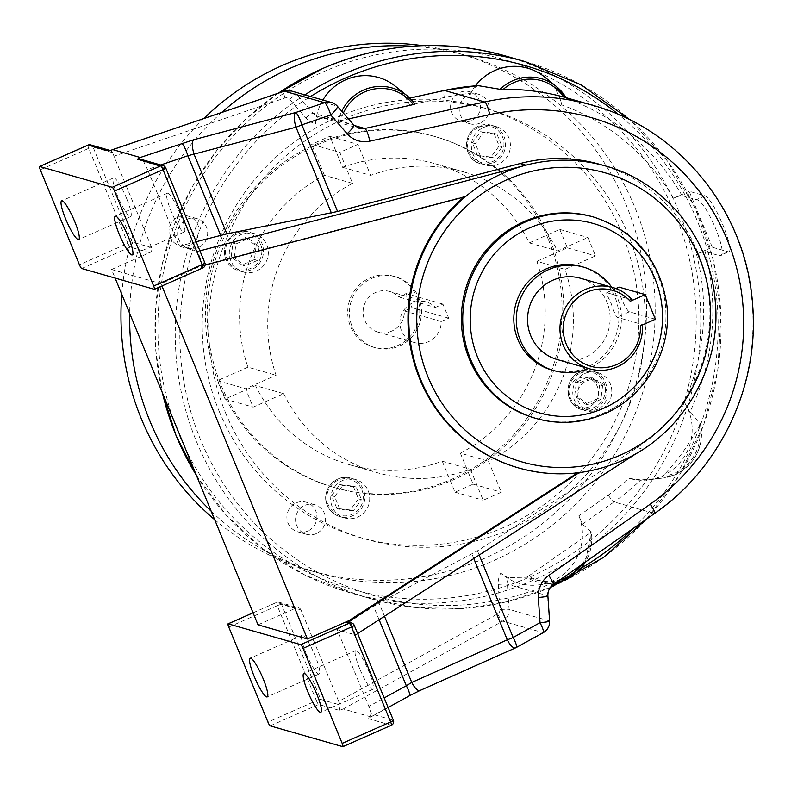 <?xml version="1.0" encoding="UTF-8"?>
<svg xmlns="http://www.w3.org/2000/svg" width="791" height="791" viewBox="0 0 791 791"><rect width="100%" height="100%" fill="white"/><g stroke="black" fill="none" stroke-linecap="round" stroke-linejoin="round"><path stroke-width="0.59" stroke-dasharray="3.96 2.97" d="M699.224 425.835L700.203 423.155A43.97 42.862 -74 0 1 675.148 474.709A43.97 42.862 -74 0 1 663.115 478.031A43.97 42.862 -74 0 1 660.376 478.278L662.749 476.311A42.052 40.994 106 0 0 674.802 473.067A42.052 40.994 106 0 0 699.224 425.835A229.172 223.388 -74 0 1 662.749 476.311M549.597 621.093A12.221 0.949 -3.9 0 0 549.31 620.915L509.107 609.396L507.397 584.223A12.221 11.914 -74 0 1 508.791 577.578L526.401 577.242L528.487 576.145A42.052 40.994 106 0 0 559.81 580.03M712.246 247.227L689.188 191.284L705.088 195.842A30.552 5.29 66.2 0 1 722.331 223.675A30.552 5.29 66.2 0 1 728.966 251.756A30.552 5.29 66.2 0 1 728.145 251.775L712.246 247.227L707.253 249.432A275.584 268.624 106 0 0 684.195 193.488A275.584 268.624 106 0 0 618.681 114.626M306.077 653.326A21.139 3.658 66.2 0 1 302.073 635.292A21.139 3.658 66.2 0 1 315.154 655.927A21.139 3.658 66.2 0 1 319.159 673.972A21.139 3.658 66.2 0 1 306.077 653.326M359.697 668.692A21.139 3.658 66.2 0 1 355.693 650.657A21.139 3.658 66.2 0 1 368.764 671.292A21.139 3.658 66.2 0 1 372.769 689.327A21.139 3.658 66.2 0 1 359.697 668.692M126.639 198.571A21.139 3.658 -113.8 0 0 113.558 177.935A21.139 3.658 -113.8 0 0 117.572 195.97A21.139 3.658 -113.8 0 0 130.644 216.605A21.139 3.658 -113.8 0 0 126.639 198.571M180.259 213.936A21.139 3.658 -113.8 0 0 167.178 193.301A21.139 3.658 -113.8 0 0 171.182 211.335A21.139 3.658 -113.8 0 0 184.263 231.971A21.139 3.658 -113.8 0 0 180.259 213.936M638.555 452.076L642.984 449.209A157.102 153.138 -74 0 1 621.508 460.807A157.102 153.138 -74 0 1 579.22 472.603L579.17 472.632M534.825 418.103A104.738 102.088 106 0 0 603.187 413.288A104.738 102.088 106 0 0 665.814 310.22A104.738 102.088 106 0 0 592.518 216.734M655.383 319.248L629.399 311.802A13.457 2.333 66.2 0 1 621.439 298.662A13.457 2.333 66.2 0 1 618.888 287.192M632.276 299.918L606.568 292.63L615.873 288.517M616.06 288.586L606.885 292.64C606.104 292.571 607.498 296.111 611.057 303.26C613.668 311.071 615.655 315.747 617.039 317.27L642.43 324.547A42.279 41.211 -74 0 1 642.45 324.963M611.67 287.192A53.808 52.453 -74 0 1 617.316 297.485A53.808 52.453 -74 0 1 588.385 368.477M581.187 266.458A53.808 52.453 -74 0 1 614.844 296.773A53.808 52.453 -74 0 1 605.53 353.458A53.808 52.453 -74 0 1 551.545 369.921M580.485 278.254A42.279 41.211 -74 0 1 606.924 302.073A42.279 41.211 -74 0 1 599.608 346.616A42.279 41.211 -74 0 1 557.2 359.539M660.376 478.278L640.848 479.91L629.25 478.387A221.48 215.894 -74 0 1 608.23 495.146L578.913 515.742L582.305 524.245L591.203 531.71A43.97 42.862 -74 0 1 585.38 562.065M633.047 528.586A275.584 268.624 106 0 0 707.253 249.432L696.485 254.188C700.816 252.339 703.693 251.469 705.127 251.568L719.375 255.651C730.558 258.914 706.066 199.52 696.317 199.718L682.069 195.634C680.636 195.535 677.758 196.405 673.428 198.244A221.48 215.894 -74 0 0 561.778 104.946A50.298 49.022 106 0 0 544.633 77.004M475.342 85.863A50.298 49.022 106 0 0 470.556 93.368A221.48 215.894 -74 0 0 444.324 97.481A7.683 1.513 77.5 0 1 444.315 90.451M673.428 198.244L689.188 191.284M322.857 100.032A50.298 49.022 106 0 0 315.599 123.851A19.913 19.409 106 0 1 305.998 117.928L295.874 106.37A275.584 268.624 106 0 0 200.716 440.132A275.584 268.624 106 0 0 499.309 599.944L499.971 609.564A4.538 4.42 -74 0 1 497.608 613.915L338.706 701.439L340.397 705.048L320.701 699.412L281.547 604.413L301.015 609.999L338.706 701.439M444.324 97.481L409.669 105.144A50.298 49.022 106 0 0 395.451 86.318M696.485 254.188A221.48 215.894 -74 0 1 684.294 402.194A50.298 49.022 -74 0 1 648.244 479.86L663.115 478.031L675.168 474.709C695.833 463.655 704.178 446.49 700.223 423.205L689.9 412.022A229.172 223.388 106 0 0 705.127 251.568M728.145 251.775L719.375 255.651L728.966 251.756M561.778 104.946L559.642 95.988L566.049 97.679M478.357 85.675C475.895 86.17 473.295 88.73 470.556 93.368M343.363 113.083A42.052 40.994 106 0 0 340.733 120.627L348.475 118.917M340.733 120.627L338.34 120.964A43.97 42.862 -74 0 1 341.752 111.224M409.669 105.144L406.93 98.756L414.929 104.036M315.599 123.851C316.163 119.194 317.26 116.841 318.862 116.801A12.221 11.914 -74 0 1 318.852 116.791L338.34 120.964M409.768 98.084L406.861 98.727L409.807 98.124M301.015 609.999A3.846 3.747 106 0 0 296.101 608.002L276.642 602.426L253.071 612.837M258.014 624.831L296.101 608.002M81.7 268.515L130.179 247.099L149.647 252.675L111.561 269.504L115.1 278.076M149.647 252.675A3.846 3.747 106 0 0 151.664 247.623L113.973 156.183L284.958 97.985A4.538 4.42 -74 0 1 289.625 99.231L295.874 106.37A275.584 268.624 106 0 1 310.547 96.502M684.294 402.194L689.9 412.022M348.841 622.22A3.846 3.747 -74 0 1 351.244 624.386L354.141 625.216L393.295 720.206L371.295 713.897L368.833 706.393L384.179 697.939M351.244 624.386L355.594 634.936L337.213 629.666L368.833 706.393M642.43 324.547L640.384 325.882M111.561 269.504L160.959 283.653L161.928 285.986M205.106 265.074L199.876 267.061L202.773 267.892L154.294 289.308M199.905 250.846L197.542 251.459L201.893 262.019A3.846 3.747 -74 0 1 199.876 267.061M599.746 164.33A157.102 153.138 -74 0 1 708.548 292.284A157.102 153.138 -74 0 1 637.239 447.568L477.448 550.833L379.018 602.979L384.495 616.268M160.731 164.973L147.531 169.472L143.636 161.552L165.635 167.86L204.78 262.849L201.893 262.019M197.542 251.459L179.152 246.199L147.531 169.472M463.882 197.068A157.102 153.138 -74 0 1 464.653 196.415L202.516 265.301L160.959 283.653M202.516 265.301L203.336 265.539M196.148 241.73L179.152 246.199M337.213 629.666L379.018 602.979M270.215 725.871L318.694 704.455L339.329 710.367L343.274 708.973L370.841 716.873L367.983 718.574L391.278 725.248L342.8 746.664M582.028 564.428A42.052 40.994 106 0 0 589.868 533.025L528.487 576.145M589.868 533.025L591.223 531.75L585.419 562.045M151.664 247.623L132.196 242.046L93.041 147.057L112.737 152.703L113.973 156.183M140.353 159.139L143.636 161.552M305.998 117.928A7.683 1.453 138.8 0 1 313.266 113.242A12.221 11.914 -74 0 0 318.852 116.791L359.055 128.31A12.221 11.914 -74 0 1 353.478 124.76L313.266 113.242L296.902 94.544L337.104 106.063A12.221 2.314 138.8 0 1 337.361 106.212M371.295 713.897L367.983 718.574M409.59 695.704A12.221 1.958 61.2 0 1 409.244 695.714L420.555 690.078A12.221 4.242 66 0 1 419.981 690.513M355.594 634.936L357.661 633.601M464.653 196.415L465.484 196.652M577.707 472.81L578.399 472.365A157.102 153.138 -74 0 1 518.145 467.797M578.399 472.365L579.22 472.603M112.737 152.703L110.948 150.715L108.763 150.982M508.791 577.578C507.13 577.519 504.46 576.026 500.772 573.119A19.913 19.409 106 0 0 498.251 584.391L499.309 599.944A275.584 268.624 106 0 0 552.958 582.71A275.584 268.624 106 0 0 580.762 568.452M339.329 710.367L340.397 705.048M648.244 479.86A50.298 49.022 -74 0 1 629.25 478.387M578.913 515.742A50.298 49.022 -74 0 1 538.523 584.915A50.298 49.022 -74 0 1 500.772 573.119M584.737 373.53A19.983 19.478 -74 0 1 597.778 372.61A19.983 19.478 -74 0 1 611.769 390.447A19.983 19.478 -74 0 1 599.815 410.114A19.983 19.478 -74 0 1 586.774 411.033A19.983 19.478 -74 0 1 572.783 393.196A19.983 19.478 -74 0 1 584.737 373.53M368.201 490.806A19.983 19.478 -74 0 1 364.74 511.866A19.983 19.478 -74 0 1 344.688 517.976A19.983 19.478 -74 0 1 332.19 506.715A19.983 19.478 -74 0 1 335.651 485.664A19.983 19.478 -74 0 1 355.703 479.544A19.983 19.478 -74 0 1 368.201 490.806M266.824 244.844A19.983 19.478 -74 0 1 263.363 265.905A19.983 19.478 -74 0 1 243.312 272.015A19.983 19.478 -74 0 1 230.814 260.753A19.983 19.478 -74 0 1 234.274 239.703A19.983 19.478 -74 0 1 254.326 233.582A19.983 19.478 -74 0 1 266.824 244.844M483.36 127.569A19.983 19.478 -74 0 1 496.402 126.649A19.983 19.478 -74 0 1 510.393 144.486A19.983 19.478 -74 0 1 498.439 164.152A19.983 19.478 -74 0 1 485.397 165.072A19.983 19.478 -74 0 1 471.406 147.235A19.983 19.478 -74 0 1 483.36 127.569M589.275 406.693A15.375 14.989 -74 0 1 568.482 393.671A15.375 14.989 -74 0 1 587.713 377.841A15.375 14.989 -74 0 1 589.275 406.693M597.937 409.165A15.375 14.989 -74 0 1 577.143 396.153A15.375 14.989 -74 0 1 596.374 380.313A15.375 14.989 -74 0 1 597.937 409.165M307.709 531.068A15.375 14.989 -74 0 1 286.915 518.056A15.375 14.989 -74 0 1 306.147 502.216A15.375 14.989 -74 0 1 307.709 531.068M316.37 533.549A15.375 14.989 -74 0 1 295.577 520.537A15.375 14.989 -74 0 1 314.808 504.698A15.375 14.989 -74 0 1 316.37 533.549M189.791 244.992A15.375 14.989 -74 0 1 168.997 231.971A15.375 14.989 -74 0 1 188.228 216.131A15.375 14.989 -74 0 1 189.791 244.992M198.452 247.464A15.375 14.989 -74 0 1 177.659 234.452A15.375 14.989 -74 0 1 196.89 218.613A15.375 14.989 -74 0 1 198.452 247.464M471.367 120.608A15.375 14.989 -74 0 1 450.573 107.586A15.375 14.989 -74 0 1 469.795 91.756A15.375 14.989 -74 0 1 471.367 120.608M480.028 123.089A15.375 14.989 -74 0 1 459.235 110.068A15.375 14.989 -74 0 1 478.456 94.228A15.375 14.989 -74 0 1 480.028 123.089M391.713 331.113A21.139 20.606 -74 0 1 377.92 332.091A21.139 20.606 -74 0 1 363.118 313.216A21.139 20.606 -74 0 1 375.765 292.413A21.139 20.606 -74 0 1 389.558 291.444A21.139 20.606 -74 0 1 398.575 296.892L406.109 293.56L411.913 307.64L404.379 310.962A21.139 20.606 -74 0 1 391.713 331.113M435.386 307.442L442.92 304.11L448.724 318.18L441.19 321.512A21.139 20.606 -74 0 1 428.524 341.663A21.139 20.606 -74 0 1 414.721 342.632A21.139 20.606 -74 0 1 399.93 323.766A21.139 20.606 -74 0 1 412.576 302.963A21.139 20.606 -74 0 1 426.369 301.984A21.139 20.606 -74 0 1 435.386 307.442L398.575 296.892M369.812 277.987A36.9 35.971 -74 0 1 393.898 276.296A36.9 35.971 -74 0 1 419.724 309.232A36.9 35.971 -74 0 1 397.655 345.538A36.9 35.971 -74 0 1 373.579 347.239A36.9 35.971 -74 0 1 347.753 314.304A36.9 35.971 -74 0 1 369.812 277.987M371.552 278.491A36.9 35.971 -74 0 1 395.629 276.791A36.9 35.971 -74 0 1 421.455 309.726A36.9 35.971 -74 0 1 399.386 346.033A36.9 35.971 -74 0 1 375.31 347.733A36.9 35.971 -74 0 1 349.484 314.798A36.9 35.971 -74 0 1 371.552 278.491M219.166 411.271A223.537 217.901 106 0 0 358.985 537.208A223.537 217.901 106 0 0 583.244 468.836A223.537 217.901 106 0 0 621.934 233.345A223.537 217.901 106 0 0 482.105 107.418A223.537 217.901 106 0 0 257.856 175.78A223.537 217.901 106 0 0 219.166 411.271M225.662 413.129A223.537 217.901 106 0 0 365.482 539.067A223.537 217.901 106 0 0 589.74 470.704A223.537 217.901 106 0 0 628.43 235.214A223.537 217.901 106 0 0 488.601 109.277A223.537 217.901 106 0 0 264.352 177.639A223.537 217.901 106 0 0 225.662 413.129M549.943 239.604A182.573 177.965 106 0 0 435.742 136.754A182.573 177.965 106 0 0 252.596 192.589A182.573 177.965 106 0 0 220.996 384.92A182.573 177.965 106 0 0 335.196 487.77A182.573 177.965 106 0 0 518.342 431.935A182.573 177.965 106 0 0 549.943 239.604M548.212 239.109A182.573 177.965 106 0 0 434.012 136.26A182.573 177.965 106 0 0 250.866 192.094A182.573 177.965 106 0 0 219.265 384.426A182.573 177.965 106 0 0 333.456 487.276A182.573 177.965 106 0 0 516.612 431.441A182.573 177.965 106 0 0 548.212 239.109M214.668 519.667A269.049 262.256 106 0 0 309.647 570.41A269.049 262.256 106 0 0 579.546 488.126A269.049 262.256 106 0 0 626.116 204.691A269.049 262.256 106 0 0 457.831 53.126A269.049 262.256 106 0 0 422.513 45.651M211.187 511.204A269.049 262.256 106 0 0 318.308 572.892A269.049 262.256 106 0 0 588.207 490.608A269.049 262.256 106 0 0 634.778 207.173A269.049 262.256 106 0 0 466.492 55.597A269.049 262.256 106 0 0 412.052 46.214M283.662 393.661A156.48 152.525 106 0 0 377.455 472.741A156.48 152.525 106 0 0 470.398 469.251L483.172 500.238L501.296 492.229L488.522 461.242A156.48 152.525 106 0 0 565.021 269.375L595.524 255.898L587.931 237.488L557.428 250.955A156.48 152.525 106 0 0 463.635 171.884A156.48 152.525 106 0 0 370.692 175.375L357.928 144.387L339.804 152.396L352.568 183.383A156.48 152.525 106 0 0 276.079 375.25L245.576 388.717L253.169 407.138L283.662 393.661L255.513 385.603A156.48 152.525 106 0 0 349.306 464.673A156.48 152.525 106 0 0 442.248 461.183L470.398 469.251M442.248 461.183L455.023 492.17L473.147 484.161L460.372 453.174L488.522 461.242M460.372 453.174A156.48 152.525 106 0 0 536.871 261.307L565.021 269.375M352.568 183.383L324.419 175.315A156.48 152.525 106 0 0 247.929 367.182L276.079 375.25M247.929 367.182L217.426 380.659L225.02 399.069L255.513 385.603M324.419 175.315L311.654 144.328L339.804 152.396M536.871 261.307L567.374 247.84L559.781 229.42L529.278 242.896A156.48 152.525 106 0 0 435.495 163.816A156.48 152.525 106 0 0 342.543 167.306L329.778 136.319L311.654 144.328M221.757 112.411A269.049 262.256 106 0 0 129.655 313.404M203.87 118.492A269.049 262.256 106 0 0 121.774 294.272M342.543 167.306L370.692 175.375M529.278 242.896L557.428 250.955M441.19 321.512L404.379 310.962M448.724 318.18L411.913 307.64M442.92 304.11L406.109 293.56M567.374 247.84L595.524 255.898M559.781 229.42L587.931 237.488M472.336 142.815L480.523 131.711L493.94 133.274L499.17 145.949L490.974 157.063L477.556 155.491L472.336 142.815L475.342 143.675L483.528 132.572L480.523 131.711M483.528 132.572L496.946 134.134L502.166 146.81L493.98 157.923L480.562 156.351L475.342 143.675M480.562 156.351L477.556 155.491M493.98 157.923L490.974 157.063M502.166 146.81L499.17 145.949M496.946 134.134L493.94 133.274M329.778 136.319L357.928 144.387M217.426 380.659L245.576 388.717M225.02 399.069L253.169 407.138M455.023 492.17L483.172 500.238M473.147 484.161L501.296 492.229M241.957 265.054L231.199 256.838L232.91 243.104L245.388 237.597L256.146 245.813L254.435 259.547L241.957 265.054L244.963 265.914L234.195 257.698L231.199 256.838M358.461 498.854L350.275 509.958L336.857 508.395L331.637 495.72L339.823 484.616L353.241 486.178L358.461 498.854L361.467 499.714L353.28 510.818L350.275 509.958M588.84 376.615L599.608 384.841L597.887 398.565L585.419 404.082L574.652 395.856L576.372 382.122L588.84 376.615L591.846 377.475L602.604 385.701L599.608 384.841M234.195 257.698L235.916 243.964L248.384 238.457L259.151 246.673L257.431 260.407L244.963 265.914M257.431 260.407L254.435 259.547M259.151 246.673L256.146 245.813M248.384 238.457L245.388 237.597M235.916 243.964L232.91 243.104M353.28 510.818L339.863 509.256L334.633 496.58L342.829 485.476L356.247 487.038L361.467 499.714M356.247 487.038L353.241 486.178M342.829 485.476L339.823 484.616M334.633 496.58L331.637 495.72M339.863 509.256L336.857 508.395M602.604 385.701L600.893 399.425L588.415 404.943L577.657 396.716L579.368 382.982L591.846 377.475M579.368 382.982L576.372 382.122M577.657 396.716L574.652 395.856M588.415 404.943L585.419 404.082M600.893 399.425L597.887 398.565M538.523 584.915L556.043 582.68A43.97 42.862 -74 0 1 553.393 583.086A43.97 42.862 -74 0 1 526.401 577.242M525.115 61.599A279.421 272.371 -74 0 1 720.66 311.011A279.421 272.371 -74 0 1 553.581 585.993M323.074 71.922A275.584 268.624 -74 0 1 675.316 214.499A275.584 268.624 -74 0 1 531.018 576.421A275.584 268.624 -74 0 1 178.776 433.844A275.584 268.624 -74 0 1 323.074 71.922M196.415 475.371A279.421 272.371 106 0 0 350.917 593.032A279.421 272.371 106 0 0 533.292 580.179A279.421 272.371 106 0 0 700.361 305.207A279.421 272.371 106 0 0 504.816 55.785M593.863 217.12A104.738 102.088 -74 0 1 667.159 310.606A104.738 102.088 -74 0 1 604.532 413.673M605.501 165.981A157.102 153.138 -74 0 1 714.293 293.926A157.102 153.138 -74 0 1 642.984 449.209L637.239 447.568M608.23 495.146A7.683 1.098 -125.1 0 0 614.073 501.919A229.172 223.388 106 0 0 640.848 479.91M682.069 195.634A229.172 223.388 106 0 0 559.642 95.988M592.301 105.193A229.172 223.388 -74 0 1 750.382 287.459A229.172 223.388 -74 0 1 654.286 513.438L552.84 584.707L526.618 577.193M582.305 524.245L614.073 501.919L654.286 513.438A12.221 1.74 -125.1 0 0 654.641 513.418M338.568 120.974L354.239 125.462M629.399 311.802L617.039 317.27M477.448 550.833L479.188 555.064M473.809 558.545L471.95 554.056M379.107 619.739L373.53 606.203M228.787 627.125L277.265 605.708L316.42 700.697L267.941 722.114M498.251 584.391A7.683 0.593 176.1 0 1 507.397 584.223L547.599 595.742L549.31 620.915A12.221 11.914 106 0 1 542.962 632.642L516.088 647.443L420.555 690.078M343.274 708.973L502.75 621.133L542.962 632.642A12.221 1.958 61.2 0 0 543.298 632.632M409.244 695.714L370.841 716.873M331.528 102.514A12.221 11.914 106 0 1 337.104 106.063L353.478 124.76A12.221 2.314 138.8 0 1 353.725 124.919M40.282 169.768L88.75 148.352L127.905 243.341L79.426 264.758M289.625 99.231A7.683 1.453 138.8 0 1 296.902 94.544A12.221 11.914 106 0 0 291.325 90.995M515.514 647.888A12.221 4.242 66 0 0 516.088 647.443A12.221 1.958 61.2 0 0 516.434 647.433M497.608 613.915A7.683 1.236 -118.8 0 0 502.75 621.133A12.221 11.914 106 0 0 509.107 609.396A7.683 0.593 176.1 0 0 499.971 609.564M547.886 595.92A12.221 0.949 176.1 0 0 547.599 595.742A12.221 11.914 -74 0 1 552.84 584.707A12.221 1.74 -125.1 0 0 553.186 584.687M284.958 97.985A7.683 1.424 71.2 0 1 284.127 91.173M130.179 247.099A3.846 0.662 66.2 0 1 127.905 243.341A3.846 0.544 -22.4 0 1 132.196 242.046A3.846 3.747 -74 0 1 130.179 247.099M90.639 144.891A3.846 3.747 106 0 1 93.041 147.057A3.846 0.544 -22.4 0 0 88.75 148.352A3.846 0.662 66.2 0 1 87.959 145.149M393.295 720.206A3.846 3.747 -74 0 1 391.278 725.248M276.642 602.426A3.846 3.747 -74 0 1 281.547 604.413A3.846 0.544 157.6 0 0 277.265 605.708A3.846 0.662 66.2 0 1 276.534 602.435A3.846 0.662 66.2 0 1 276.642 602.426M320.701 699.412A3.846 3.747 -74 0 1 318.694 704.455A3.846 0.662 -113.8 0 1 316.42 700.697A3.846 0.544 157.6 0 1 320.701 699.412M202.773 267.892A3.846 3.747 106 0 0 204.78 262.849M705.088 195.842L696.317 199.718M278.452 93.111A279.421 272.371 106 0 0 162.442 392.939M550.427 587.357A279.421 272.371 -74 0 1 371.206 598.836A279.421 272.371 -74 0 1 177.678 371.078A279.421 272.371 -74 0 1 304.851 94.871M594.961 408.72A19.983 19.478 106 0 0 606.905 389.053A19.983 19.478 106 0 0 592.924 371.216A19.983 19.478 106 0 0 579.872 372.136A19.983 19.478 106 0 0 567.928 391.802A19.983 19.478 106 0 0 581.909 409.639A19.983 19.478 106 0 0 594.961 408.72M580.09 373.273A18.658 18.183 -74 0 1 603.938 382.923A18.658 18.183 -74 0 1 594.17 407.424A18.658 18.183 -74 0 1 570.321 397.774A18.658 18.183 -74 0 1 580.09 373.273M327.326 505.32A19.983 19.478 106 0 0 339.833 516.582A19.983 19.478 106 0 0 359.885 510.472A19.983 19.478 106 0 0 363.336 489.411A19.983 19.478 106 0 0 350.838 478.16A19.983 19.478 106 0 0 330.786 484.27A19.983 19.478 106 0 0 327.326 505.32M361.853 489.866A18.658 18.183 -74 0 1 352.084 514.358A18.658 18.183 -74 0 1 328.245 504.707A18.658 18.183 -74 0 1 338.014 480.216A18.658 18.183 -74 0 1 361.853 489.866M243.312 272.015L238.457 270.621C232.584 268.802 228.411 265.044 225.919 259.339A19.983 19.478 106 0 0 238.457 270.621A19.983 19.478 106 0 0 258.499 264.51A19.983 19.478 106 0 0 261.959 243.45A19.983 19.478 106 0 0 249.462 232.188A19.983 19.478 106 0 0 229.41 238.309A19.983 19.478 106 0 0 225.949 259.359C219.077 244.864 234.502 227.057 249.462 232.188L254.326 233.582M260.476 243.905A18.658 18.183 -74 0 1 250.707 268.396A18.658 18.183 -74 0 1 226.869 258.746A18.658 18.183 -74 0 1 236.628 234.245A18.658 18.183 -74 0 1 260.476 243.905M493.574 162.758A19.983 19.478 106 0 0 505.528 143.092A19.983 19.478 106 0 0 491.537 125.255A19.983 19.478 106 0 0 478.496 126.174A19.983 19.478 106 0 0 466.552 145.841A19.983 19.478 106 0 0 480.533 163.678A19.983 19.478 106 0 0 493.574 162.758M478.713 127.311A18.658 18.183 -74 0 1 502.552 136.962A18.658 18.183 -74 0 1 492.793 161.463A18.658 18.183 -74 0 1 468.944 151.813A18.658 18.183 -74 0 1 478.713 127.311M646.544 519.104L679.795 474.659L703.852 424.48L717.744 370.554L720.937 315.026L713.284 260.091L695.111 207.944L667.11 160.662L630.417 120.103M302.073 635.292L250.134 658.241M355.693 650.657L303.754 673.596M113.558 177.935L61.619 200.884M167.178 193.301L115.239 216.24M388.134 707.52L369.674 717.684M184.263 231.971L132.324 254.91M130.644 216.605L78.704 239.554M372.769 689.327L320.83 712.266M319.159 673.972L267.22 696.911M110.087 150.468L110.948 150.715M253.061 612.798L276.534 602.435A3.846 3.846 0 0 1 279.144 602.258L298.612 607.834M196.514 475.618L226.444 515.406L262.988 548.924L304.94 575.087L350.917 593.032L371.206 598.836L415.928 607.587L461.549 608.586L506.784 601.793L550.388 587.416M278.254 93.18L245.19 119.649L216.408 150.903L192.559 186.221L174.208 224.753L161.789 265.628L155.59 307.867L155.748 350.492L162.264 392.514M597.778 372.61L592.924 371.216L579.843 372.136C563.152 378.414 564.645 405.743 581.909 409.639L586.774 411.033M344.688 517.976L339.833 516.582C333.97 514.763 329.788 511.006 327.296 505.301C320.454 490.835 335.888 473.018 350.838 478.16L355.703 479.544M496.402 126.649L491.537 125.255L478.466 126.174C461.766 132.453 463.269 159.782 480.533 163.678L485.397 165.072M587.911 409.876L579.249 407.395M306.335 534.261L297.673 531.779M188.426 248.176L179.765 245.694M469.992 123.791L461.331 121.31M414.721 342.632L377.92 332.091M426.369 301.984L389.558 291.444M393.898 276.296L395.629 276.791M358.985 537.208L365.482 539.067M434.012 136.26L435.742 136.754M309.647 570.41L318.308 572.892M349.306 464.673L377.455 472.741M457.831 53.126L466.492 55.597M333.456 487.276L335.196 487.77M482.105 107.418L488.601 109.277M435.495 163.816L463.635 171.884M373.579 347.239L375.31 347.733M478.456 94.228L469.795 91.756M196.89 218.613L188.228 216.131M314.808 504.698L306.147 502.216M596.374 380.313L587.713 377.841"/><path stroke-width="1.19" d="M254.138 676.275A21.139 3.658 66.2 0 1 250.134 658.241A21.139 3.658 66.2 0 1 263.215 678.876A21.139 3.658 66.2 0 1 267.22 696.911A21.139 3.658 66.2 0 1 254.138 676.275M307.758 691.631A21.139 3.658 66.2 0 1 303.754 673.596A21.139 3.658 66.2 0 1 316.825 694.231A21.139 3.658 66.2 0 1 320.83 712.266A21.139 3.658 66.2 0 1 307.758 691.631M74.7 221.52A21.139 3.658 -113.8 0 0 61.619 200.884A21.139 3.658 -113.8 0 0 65.633 218.919A21.139 3.658 -113.8 0 0 78.704 239.554A21.139 3.658 -113.8 0 0 74.7 221.52M128.32 236.875A21.139 3.658 -113.8 0 0 115.239 216.24A21.139 3.658 -113.8 0 0 119.243 234.274A21.139 3.658 -113.8 0 0 132.324 254.91A21.139 3.658 -113.8 0 0 128.32 236.875M579.22 472.603A157.102 153.138 -74 0 1 518.965 468.035A157.102 153.138 -74 0 1 411.795 349.958A157.102 153.138 -74 0 1 465.484 196.652A157.102 153.138 -74 0 1 502.957 173.199A157.102 153.138 -74 0 1 525.916 165.171L199.905 250.846M479.188 555.064L513.151 637.477A12.221 1.72 157.6 0 1 507.298 639.81A12.221 4.242 66 0 0 515.485 647.898A12.221 4.242 66 0 0 515.514 647.888L419.981 690.513A12.221 4.242 66 0 1 411.765 682.435L406.317 685.748A12.221 1.958 61.2 0 1 409.59 695.704L388.134 707.52M593.863 217.12L592.518 216.734A104.738 102.088 106 0 0 524.156 221.549A104.738 102.088 106 0 0 461.529 324.617A104.738 102.088 106 0 0 534.825 418.103L536.179 418.488A104.738 102.088 -74 0 1 462.883 325.002A104.738 102.088 -74 0 1 525.501 221.935A104.738 102.088 -74 0 1 593.863 217.12C635.835 231.308 660.169 260.723 666.882 305.366C672.241 349.968 645.654 396.331 604.7 413.673C582.305 423.304 559.464 424.905 536.179 418.488A104.738 102.088 -74 0 0 604.532 413.673M615.873 288.517L618.888 287.192A13.457 2.333 66.2 0 1 619.254 287.182L645.238 294.628L630.229 301.252A39.51 38.512 106 0 0 568.63 308.708A39.51 38.512 106 0 0 592.558 366.757A39.51 38.512 106 0 0 640.384 325.882L655.383 319.248L645.238 294.628M588.385 368.477A53.808 52.453 -74 0 1 554.026 370.623A53.808 52.453 -74 0 1 520.359 340.318A53.808 52.453 -74 0 1 529.673 283.623A53.808 52.453 -74 0 1 583.659 267.17A53.808 52.453 -74 0 1 611.67 287.192M554.026 370.623L551.545 369.921A53.808 52.453 -74 0 1 517.887 339.606A53.808 52.453 -74 0 1 527.202 282.921A53.808 52.453 -74 0 1 581.187 266.458L583.659 267.17M642.45 324.963A42.279 41.211 -74 0 1 589.602 368.824A42.279 41.211 -74 0 1 563.152 345.005A42.279 41.211 -74 0 1 570.469 300.471A42.279 41.211 -74 0 1 612.887 287.538A42.279 41.211 -74 0 1 632.276 299.918L630.229 301.252M589.602 368.824L557.2 359.539A42.279 41.211 -74 0 1 530.751 335.72A42.279 41.211 -74 0 1 538.068 291.187A42.279 41.211 -74 0 1 580.485 278.254L612.887 287.538M500.05 89.304L478.357 85.675A229.172 223.388 106 0 0 444.483 90.451L484.685 101.97A229.172 223.388 -74 0 1 592.301 105.193L566.04 97.679L556.281 86.427A43.97 42.862 -74 0 1 566.049 97.679L563.696 97.026A42.052 40.994 106 0 0 503.264 89.353L500.05 89.304A43.97 42.862 -74 0 1 556.281 86.427L544.633 77.004A50.298 49.022 106 0 0 475.342 85.863M341.752 111.224A43.97 42.862 -74 0 1 407.098 95.731L395.451 86.318A50.298 49.022 106 0 0 322.857 100.032M503.264 89.353A229.172 223.388 -74 0 1 563.696 97.026M348.475 118.917L413.278 104.59A42.052 40.994 106 0 0 343.363 113.083M414.939 104.036L407.098 95.731A43.97 42.862 -74 0 1 414.929 104.036L413.278 104.59M115.1 278.076L258.014 624.831L307.422 638.98L348.969 620.628L349.8 620.866L579.17 472.632M253.071 612.837L228.164 623.842A3.846 0.662 -113.8 0 0 228.055 623.842A3.846 0.662 -113.8 0 0 228.787 627.125L267.941 722.114A3.846 0.662 -113.8 0 0 270.215 725.871L342.8 746.664A3.846 0.662 -113.8 0 0 342.908 746.664A3.846 0.662 -113.8 0 0 342.177 743.382L390.655 721.965L351.501 626.976L303.032 648.393L342.177 743.382M303.032 648.393A3.846 0.662 -113.8 0 0 300.748 644.635L349.226 623.229L346.329 622.398L349.8 620.866M228.164 623.842L300.748 644.635M161.928 285.986L307.422 638.98M465.484 196.652L205.106 265.074M193.726 139.74L295.616 112.54L324.528 102.692L284.325 91.173L112.708 149.588L140.274 157.488L193.726 139.74A12.221 3.985 75.1 0 0 194.121 154.393L226.869 233.849L337.579 211.504L520.162 163.529A157.102 153.138 -74 0 1 599.746 164.33L605.501 165.981A157.102 153.138 -74 0 0 525.916 165.171L520.162 163.529M284.127 91.173L291.325 90.995A12.221 11.914 106 0 0 284.325 91.173A7.683 1.424 71.2 0 0 284.127 91.173L108.763 150.982L88.127 145.069L39.649 166.486A3.846 0.662 -113.8 0 0 39.55 166.486A3.846 0.662 -113.8 0 0 40.282 169.768L79.426 264.758A3.846 0.662 -113.8 0 0 81.7 268.515L154.294 289.308A3.846 0.662 -113.8 0 0 154.403 289.308A3.846 0.662 -113.8 0 0 153.672 286.026L202.15 264.609L162.995 169.62L114.517 191.036L153.672 286.026M226.869 233.849L196.148 241.73M650.232 504.164A12.221 1.74 -125.1 0 1 654.641 513.418L553.186 584.687A12.221 1.74 -125.1 0 0 548.786 575.433L650.232 504.164A216.952 211.474 106 0 0 727.255 239.92A216.952 211.474 106 0 0 489.688 114.646L369.793 141.154A24.442 23.829 106 0 1 347.15 133.719A12.221 2.314 138.8 0 0 353.725 124.919L337.361 106.212A12.221 2.314 138.8 0 1 330.786 115.011L301.865 124.859A12.221 2.264 -108.8 0 0 295.616 112.54A12.221 3.985 75.1 0 0 296.012 127.193L187.863 155.738L160.731 164.973M39.649 166.486L112.243 187.279L160.721 165.863L137.426 159.199L140.274 157.488M114.517 191.036A3.846 0.662 -113.8 0 0 112.243 187.279M181.604 143.418A12.221 2.264 71.2 0 1 187.863 155.738L220.649 235.293M137.426 159.199L140.353 159.139L163.233 165.695A3.846 3.747 106 0 0 160.721 165.863A3.846 0.662 66.2 0 1 162.995 169.62A3.846 0.544 157.6 0 0 165.724 167.919A3.846 3.846 0 0 0 163.233 165.695A3.846 3.747 106 0 1 165.635 167.86A3.846 0.544 157.6 0 1 165.724 167.919L204.879 262.909A3.846 0.544 157.6 0 1 202.15 264.609A3.846 0.662 -113.8 0 1 202.872 267.892A3.846 3.846 0 0 0 204.879 262.909A3.846 0.544 157.6 0 0 204.78 262.849M515.514 647.888A12.221 12.221 0 0 0 516.434 647.433A12.221 1.958 61.2 0 0 513.151 637.477L540.026 622.675A12.221 0.949 -3.9 0 0 549.597 621.093L547.886 595.92A12.221 0.949 176.1 0 1 538.315 597.502L540.026 622.675A12.221 1.958 61.2 0 1 543.298 632.632A12.221 12.221 0 0 0 549.597 621.093M357.661 633.601L638.555 452.076M346.329 622.398A3.846 3.747 -74 0 1 348.841 622.22L351.738 623.051A3.846 3.747 106 0 0 349.226 623.229A3.846 0.662 66.2 0 1 351.501 626.976A3.846 0.544 157.6 0 0 354.23 625.276A3.846 3.846 0 0 0 351.738 623.051A3.846 3.747 106 0 1 354.141 625.216A3.846 0.544 157.6 0 1 354.23 625.276L393.384 720.265A3.846 0.544 157.6 0 1 390.655 721.965A3.846 0.662 66.2 0 1 391.387 725.248A3.846 0.662 66.2 0 1 391.278 725.248M605.501 165.981C665.36 182.256 711.129 239.109 715.331 302.281C721.521 368.033 681.812 435.287 621.686 460.807C588.118 475.243 553.878 477.655 518.965 468.035L518.145 467.797A157.102 153.138 -74 0 1 411.063 350.225A157.102 153.138 -74 0 1 463.882 197.068M348.969 620.628L577.707 472.81M121.774 294.272A269.049 262.256 106 0 0 141.352 418.835A269.049 262.256 106 0 0 214.668 519.667M129.655 313.404A269.049 262.256 106 0 0 150.013 421.316A269.049 262.256 106 0 0 211.187 511.204M412.052 46.214A269.049 262.256 106 0 0 221.757 112.411M422.513 45.651A269.049 262.256 106 0 0 203.87 118.492M585.38 562.065A43.97 42.862 -74 0 1 565.436 579.763A43.97 42.862 -74 0 1 556.043 582.68L565.456 579.763L585.419 562.045M559.81 580.03A42.052 40.994 106 0 0 565.09 578.122A42.052 40.994 106 0 0 582.028 564.428M580.762 568.452A275.584 268.624 106 0 0 633.047 528.586M304.851 94.871A279.421 272.371 -74 0 1 342.74 74.453A279.421 272.371 -74 0 1 525.115 61.599L581.049 84.795L630.417 120.103M618.681 114.626A275.584 268.624 106 0 0 345.014 78.21A275.584 268.624 106 0 0 310.547 96.502M278.254 93.18L322.342 68.639C382.004 42.991 442.822 38.7 504.816 55.785A279.421 272.371 106 0 0 322.451 68.639A279.421 272.371 106 0 0 278.452 93.111M603.513 408.314A98.46 95.978 106 0 0 655.067 279.005A98.46 95.978 106 0 0 529.219 228.065A98.46 95.978 106 0 0 477.665 357.374A98.46 95.978 106 0 0 603.513 408.314M620.411 455.092A150.409 146.612 106 0 0 699.175 257.559A150.409 146.612 106 0 0 506.922 179.745A150.409 146.612 106 0 0 428.168 377.277A150.409 146.612 106 0 0 620.411 455.092M619.254 287.182L616.06 288.586M478.14 85.665L444.315 90.451A7.683 1.513 77.5 0 1 444.483 90.451L409.807 98.124M354.239 125.462L364.789 128.488L484.685 101.97A12.221 2.413 77.5 0 1 489.688 114.646M369.793 141.154A12.221 2.413 77.5 0 0 364.789 128.488A12.221 11.914 -74 0 1 359.055 128.31L353.725 124.919M331.36 212.947L296.012 127.193A12.221 1.72 157.6 0 0 301.865 124.859L337.579 211.504M548.786 575.433A24.442 23.829 106 0 0 538.315 597.502M347.15 133.719L330.786 115.011A12.221 2.264 -108.8 0 0 324.528 102.692A12.221 11.914 106 0 1 331.528 102.514L291.325 90.995M384.495 616.268L411.765 682.435L507.298 639.81L473.809 558.545M384.179 697.939L406.317 685.748L379.107 619.739M87.959 145.149A3.846 0.662 66.2 0 1 88.028 145.079A3.846 0.662 66.2 0 1 88.127 145.069A3.846 3.747 106 0 1 90.639 144.891A3.846 3.846 0 0 0 88.028 145.079L39.55 166.486M393.295 720.206A3.846 0.544 157.6 0 1 393.384 720.265A3.846 3.846 0 0 1 391.387 725.248L342.908 746.664M202.773 267.892A3.846 0.662 -113.8 0 0 202.872 267.892L154.403 289.308M162.442 392.939A279.421 272.371 106 0 0 196.415 475.371M553.581 585.993A279.421 272.371 -74 0 1 550.427 587.357M550.388 587.416L603.474 557.457L646.544 519.104M504.816 55.785L525.115 61.599M409.768 98.084L444.315 90.451M337.361 106.212A12.221 12.221 0 0 0 331.528 102.514M409.59 695.704L419.981 690.513M654.641 513.418C720.868 467.797 759.746 384.614 752.567 304.011C746.417 211.879 679.647 128.943 592.301 105.193M516.434 647.433L543.298 632.632M553.186 584.687C549.508 587.446 547.738 591.193 547.886 595.92M90.639 144.891L110.087 150.468M253.061 612.798L228.055 623.842M162.264 392.514L176.047 435.544L196.514 475.618"/></g></svg>
